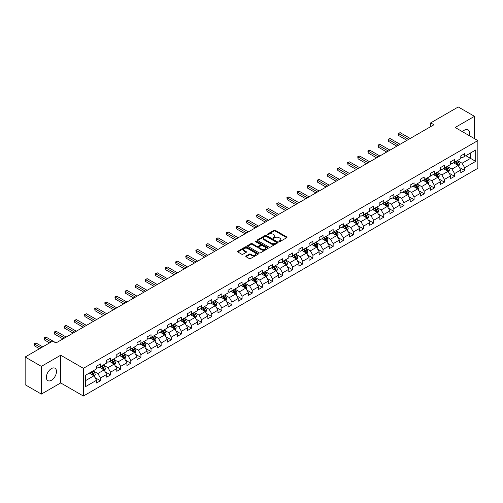 <?xml version="1.0" encoding="UTF-8"?>
<svg xmlns="http://www.w3.org/2000/svg" width="503" height="503" viewBox="0 0 503 503"><rect width="100%" height="100%" fill="white"/><g stroke="black" fill="none" stroke-linecap="round" stroke-linejoin="round"><path stroke-width="0.75" d="M279.083 241.591A0.629 0.365 0 0 0 279.976 241.591L286.735 237.68A0.899 0.522 0 0 0 286.999 237.315A0.899 0.522 0 0 0 286.735 236.944L275.279 230.33A0.899 0.522 0 0 0 274.003 230.33L267.244 234.235A0.629 0.365 0 0 0 268.13 234.75L269.011 234.247A2.88 1.666 0 0 1 273.085 234.247L274.034 234.8A2.88 1.666 0 0 1 274.883 235.976A2.88 1.666 0 0 1 274.034 237.152L273.16 237.655A0.629 0.365 0 0 0 274.053 238.171L274.927 237.661A2.88 1.666 0 0 1 279.002 237.661L279.957 238.215A2.88 1.666 0 0 1 280.8 239.39A2.88 1.666 0 0 1 279.957 240.566L279.083 241.075A0.629 0.365 0 0 0 279.083 241.591L279.083 241.075M51.419 380.274A7.155 4.131 120 0 0 56.091 373.968A7.155 4.131 120 0 0 54.997 368.234A7.155 4.131 120 0 0 51.419 368.592A7.155 4.131 120 0 0 46.741 374.892A7.155 4.131 120 0 0 47.842 380.626A7.155 4.131 120 0 0 51.419 380.274M469.092 135.533A7.155 4.131 120 0 0 468.004 129.787A7.155 4.131 120 0 0 464.426 130.139A7.155 4.131 120 0 0 462.477 131.717M246.055 255.989A0.899 0.522 0 0 0 245.797 256.354A0.899 0.522 0 0 0 246.055 256.719L249.274 258.58A0.899 0.522 0 0 0 250.544 258.58L258.058 254.241A0.899 0.522 0 0 0 258.322 253.87A0.899 0.522 0 0 0 258.058 253.506L246.602 246.891A0.899 0.522 0 0 0 245.326 246.891L237.812 251.23A0.899 0.522 0 0 0 237.548 251.594A0.899 0.522 0 0 0 237.812 251.959L241.698 254.204A0.899 0.522 0 0 0 242.968 254.204L246.187 252.349A0.899 0.522 0 0 0 246.451 251.978A0.899 0.522 0 0 0 246.187 251.613L244.257 250.5A2.408 1.39 0 0 1 243.553 249.519A2.408 1.39 0 0 1 245.043 248.231A2.408 1.39 0 0 1 247.665 248.532L255.21 252.89A2.408 1.39 0 0 1 255.914 253.87A2.408 1.39 0 0 1 254.43 255.159A2.408 1.39 0 0 1 251.802 254.858L250.544 254.128A0.899 0.522 0 0 0 249.274 254.128L246.055 255.989L246.055 256.719L249.274 254.876L249.274 254.128M60.693 355.219L41.365 366.379L25.15 357.017L25.15 384.726L41.365 394.088L60.693 382.934L83.391 396.037L83.391 368.328L60.693 355.219L60.693 382.934M474.48 138.639L474.48 116.325L455.152 127.485L477.85 140.589L83.391 368.328M474.48 116.325L458.264 106.963L430.7 122.877L430.7 126.624M25.15 357.017L52.714 341.103L55.959 342.977L433.944 124.75L430.7 122.877M269.074 247.149A0.899 0.522 0 0 0 270.344 247.149L277.857 242.811A0.899 0.522 0 0 0 278.121 242.44A0.899 0.522 0 0 0 277.857 242.075L266.395 235.461A0.899 0.522 0 0 0 265.125 235.461L257.611 239.799A0.899 0.522 0 0 0 257.347 240.164A0.899 0.522 0 0 0 257.611 240.528L269.074 247.149M255.669 241.723A0.629 0.365 0 0 1 256.31 241.811L256.31 241.063L267.961 247.79A0.899 0.522 0 0 1 268.218 248.155A0.899 0.522 0 0 1 267.961 248.526L260.447 252.864A0.899 0.522 0 0 1 259.171 252.864L247.715 246.244L250.928 244.401L250.928 243.653L247.715 245.514A0.899 0.522 0 0 0 247.451 245.879A0.899 0.522 0 0 0 247.715 246.244L247.715 245.514M250.928 244.401A0.899 0.522 0 0 1 252.204 244.401L252.204 243.653A0.899 0.522 0 0 0 250.928 243.653M252.204 243.653L256.851 246.338A0.899 0.522 0 0 0 258.121 246.338L260.252 245.106A0.899 0.522 0 0 0 260.516 244.741A0.899 0.522 0 0 0 260.252 244.37L255.417 241.578A0.629 0.365 0 0 1 256.31 241.063M83.391 396.037L477.85 168.298L477.85 140.589M95.036 377.634L100.449 380.758L100.449 378.023L106.674 374.433L106.674 377.162L110.566 374.917L110.566 372.182L116.79 368.592L116.79 371.321L120.682 369.076L120.682 366.341L126.913 362.751L126.913 365.48L130.799 363.235L130.799 360.5L137.03 356.91L137.03 359.639L140.922 357.394L140.922 354.659L147.146 351.063L147.146 353.798L151.038 351.553L151.038 348.818L157.263 345.221L157.263 347.957L161.155 345.712L161.155 342.977L167.38 339.38L167.38 342.115L171.272 339.871L171.272 337.136L177.496 333.539L177.496 336.274L181.388 334.03L181.388 331.295L187.619 327.698L187.619 330.433L191.505 328.189L191.505 325.454L197.736 321.857L197.736 324.592L201.628 322.348L201.628 319.612L207.852 316.016L207.852 318.751L211.744 316.506L211.744 313.771L217.969 310.175L217.969 312.91L221.861 310.665L221.861 307.93L228.085 304.334L228.085 307.069L231.977 304.824L231.977 302.089L238.202 298.493L238.202 301.228L242.094 298.977L242.094 296.248L248.325 292.652L248.325 295.387L252.21 293.136L252.21 290.407L258.441 286.811L258.441 289.546L262.333 287.295L262.333 284.566L268.558 280.97L268.558 283.705L272.45 281.454L272.45 278.725L278.675 275.128L278.675 277.863L282.567 275.613L282.567 272.884L288.791 269.287L288.791 272.022L292.683 269.771L292.683 267.043L298.908 263.446L298.908 266.181L302.8 263.93L302.8 261.195L309.031 257.605L309.031 260.334L312.916 258.089L312.916 255.354L319.147 251.764L319.147 254.493L323.039 252.248L323.039 249.513L329.264 245.923L329.264 248.652L333.156 246.407L333.156 243.672L339.38 240.082L339.38 242.811L343.272 240.566L343.272 237.831L349.497 234.241L349.497 236.97L353.389 234.725L353.389 231.99L359.614 228.4L359.614 231.129L363.506 228.884L363.506 226.149L369.736 222.552L369.736 225.287L373.622 223.043L373.622 220.308L379.853 216.711L379.853 219.446L383.745 217.202L383.745 214.467L389.97 210.87L389.97 213.605L393.862 211.361L393.862 208.626L400.086 205.029L400.086 207.764L403.978 205.52L403.978 202.784L410.203 199.188L410.203 201.923L414.095 199.678L414.095 196.943L420.319 193.347L420.319 196.082L424.211 193.837L424.211 191.102L430.442 187.506L430.442 190.241L434.334 187.996L434.334 185.261L440.559 181.665L440.559 184.4L444.451 182.155L444.451 179.42L450.675 175.824L450.675 178.559L454.567 176.314L454.567 173.579L460.792 169.983L460.792 172.718L464.684 170.467L464.684 167.738L475.712 161.369L475.712 149.988L470.519 152.981L470.519 158.376L475.712 161.369M100.449 380.758L96.557 383.003L96.557 380.274L85.529 386.637L85.529 375.257L96.557 368.888L96.557 366.153L100.449 363.908L100.449 366.643L106.674 363.047L106.674 360.311L110.566 358.067L110.566 360.802L116.79 357.205L116.79 354.47L120.682 352.226L120.682 354.961L126.913 351.364L126.913 348.629L130.799 346.385L130.799 349.12L137.03 345.523L137.03 342.788L140.922 340.544L140.922 343.279L147.146 339.682L147.146 336.947L151.038 334.702L151.038 337.438L157.263 333.841L157.263 331.106L161.155 328.861L161.155 331.596L167.38 328L167.38 325.265L171.272 323.02L171.272 325.755L177.496 322.159L177.496 319.424L181.388 317.179L181.388 319.914L187.619 316.318L187.619 313.583L191.505 311.338L191.505 314.067L197.736 310.477L197.736 307.742L201.628 305.497L201.628 308.226L207.852 304.636L207.852 301.901L211.744 299.656L211.744 302.385L217.969 298.795L217.969 296.06L221.861 293.815L221.861 296.544L228.085 292.953L228.085 290.218L231.977 287.974L231.977 290.703L238.202 287.112L238.202 284.377L242.094 282.133L242.094 284.861L248.325 281.271L248.325 278.536L252.21 276.285L252.21 279.02L258.441 275.424L258.441 272.695L262.333 270.444L262.333 273.179L268.558 269.583L268.558 266.854L272.45 264.603L272.45 267.338L278.675 263.742L278.675 261.013L282.567 258.762L282.567 261.497L288.791 257.901L288.791 255.172L292.683 252.921L292.683 255.656L298.908 252.06L298.908 249.331L302.8 247.08L302.8 249.815L309.031 246.219L309.031 243.49L312.916 241.239L312.916 243.974L319.147 240.377L319.147 237.642L323.039 235.398L323.039 238.133L329.264 234.536L329.264 231.801L333.156 229.557L333.156 232.292L339.38 228.695L339.38 225.96L343.272 223.716L343.272 226.451L349.497 222.854L349.497 220.119L353.389 217.874L353.389 220.61L359.614 217.013L359.614 214.278L363.506 212.033L363.506 214.768L369.736 211.172L369.736 208.437L373.622 206.192L373.622 208.927L379.853 205.331L379.853 202.596L383.745 200.351L383.745 203.086L389.97 199.49L389.97 196.755L393.862 194.51L393.862 197.245L400.086 193.649L400.086 190.914L403.978 188.669L403.978 191.404L410.203 187.808L410.203 185.073L414.095 182.828L414.095 185.557L420.319 181.967L420.319 179.231L424.211 176.987L424.211 179.716L430.442 176.125L430.442 173.39L434.334 171.146L434.334 173.875L440.559 170.284L440.559 167.549L444.451 165.305L444.451 168.033L450.675 164.443L450.675 161.708L454.567 159.464L454.567 162.192L460.792 158.602L460.792 155.867L464.684 153.622L464.684 156.351L475.712 149.988M99.412 367.24L104.083 369.938L97.852 373.534L93.187 370.837M96.557 367.391L97.852 368.139L100.449 366.643M97.852 373.534L100.449 378.023M104.083 369.938L106.674 374.433M109.528 361.399L114.2 364.097L107.969 367.693L103.304 364.996M106.674 361.55L107.969 362.298L110.566 360.802M107.969 367.693L110.566 372.182M114.2 364.097L116.79 368.592M119.645 355.558L124.316 358.255L118.092 361.852L113.42 359.155M116.79 355.709L118.092 356.457L120.682 354.961M118.092 361.852L120.682 366.341M124.316 358.255L126.913 362.751M129.761 349.717L134.433 352.414L128.208 356.011L123.537 353.313M126.913 349.868L128.208 350.616L130.799 349.12M128.208 356.011L130.799 360.5M134.433 352.414L137.03 356.91M139.884 343.876L144.55 346.573L138.325 350.17L133.653 347.472M137.03 344.027L138.325 344.775L140.922 343.279M138.325 350.17L140.922 354.659M144.55 346.573L147.146 351.063M150.001 338.035L154.666 340.732L148.442 344.322L143.77 341.631M147.146 338.186L148.442 338.934L151.038 337.438M148.442 344.322L151.038 348.818M154.666 340.732L157.263 345.221M160.117 332.194L164.789 334.891L158.558 338.481L153.893 335.79M157.263 332.345L158.558 333.093L161.155 331.596M158.558 338.481L161.155 342.977M164.789 334.891L167.38 339.38M170.234 326.353L174.906 329.05L168.681 332.64L164.009 329.949M167.38 326.504L168.681 327.252L171.272 325.755M168.681 332.64L171.272 337.136M174.906 329.05L177.496 333.539M180.351 320.512L185.022 323.209L178.798 326.799L174.126 324.108M177.496 320.663L178.798 321.411L181.388 319.914M178.798 326.799L181.388 331.295M185.022 323.209L187.619 327.698M190.467 314.671L195.139 317.368L188.914 320.958L184.243 318.267M187.619 314.821L188.914 315.57L191.505 314.067M188.914 320.958L191.505 325.454M195.139 317.368L197.736 321.857M200.59 308.829L205.255 311.527L199.031 315.117L194.359 312.42M197.736 308.98L199.031 309.729L201.628 308.226M199.031 315.117L201.628 319.612M205.255 311.527L207.852 316.016M210.707 302.988L215.372 305.679L209.147 309.276L204.476 306.579M207.852 303.139L209.147 303.887L211.744 302.385M209.147 309.276L211.744 313.771M215.372 305.679L217.969 310.175M220.823 297.147L225.495 299.838L219.264 303.435L214.599 300.737M217.969 297.292L219.264 298.046L221.861 296.544M219.264 303.435L221.861 307.93M225.495 299.838L228.085 304.334M230.94 291.306L235.611 293.997L229.387 297.594L224.715 294.896M228.085 291.451L229.387 292.205L231.977 290.703M229.387 297.594L231.977 302.089M235.611 293.997L238.202 298.493M241.056 285.465L245.728 288.156L239.503 291.753L234.832 289.055M238.202 285.61L239.503 286.358L242.094 284.861M239.503 291.753L242.094 296.248M245.728 288.156L248.325 292.652M251.173 279.624L255.845 282.315L249.62 285.911L244.948 283.214M248.325 279.769L249.62 280.517L252.21 279.02M249.62 285.911L252.21 290.407M255.845 282.315L258.441 286.811M261.296 273.777L265.961 276.474L259.737 280.07L255.065 277.373M258.441 273.928L259.737 274.676L262.333 273.179M259.737 280.07L262.333 284.566M265.961 276.474L268.558 280.97M271.413 267.936L276.078 270.633L269.853 274.229L265.182 271.532M268.558 268.086L269.853 268.835L272.45 267.338M269.853 274.229L272.45 278.725M276.078 270.633L278.675 275.128M281.529 262.094L286.201 264.792L279.97 268.388L275.304 265.691M278.675 262.245L279.97 262.994L282.567 261.497M279.97 268.388L282.567 272.884M286.201 264.792L288.791 269.287M291.646 256.253L296.317 258.951L290.093 262.547L285.421 259.85M288.791 256.404L290.093 257.152L292.683 255.656M290.093 262.547L292.683 267.043M296.317 258.951L298.908 263.446M301.762 250.412L306.434 253.11L300.209 256.706L295.538 254.009M298.908 250.563L300.209 251.311L302.8 249.815M300.209 256.706L302.8 261.195M306.434 253.11L309.031 257.605M311.879 244.571L316.55 247.269L310.326 250.865L305.654 248.168M309.031 244.722L310.326 245.47L312.916 243.974M310.326 250.865L312.916 255.354M316.55 247.269L319.147 251.764M322.002 238.73L326.667 241.427L320.442 245.024L315.771 242.327M319.147 238.881L320.442 239.629L323.039 238.133M320.442 245.024L323.039 249.513M326.667 241.427L329.264 245.923M332.118 232.889L336.784 235.586L330.559 239.183L325.894 236.485M329.264 233.04L330.559 233.788L333.156 232.292M330.559 239.183L333.156 243.672M336.784 235.586L339.38 240.082M342.235 227.048L346.907 229.745L340.676 233.342L336.01 230.644M339.38 227.199L340.676 227.947L343.272 226.451M340.676 233.342L343.272 237.831M346.907 229.745L349.497 234.241M352.351 221.207L357.023 223.904L350.798 227.501L346.127 224.803M349.497 221.358L350.798 222.106L353.389 220.61M350.798 227.501L353.389 231.99M357.023 223.904L359.614 228.4M362.468 215.366L367.14 218.063L360.915 221.66L356.243 218.962M359.614 215.517L360.915 216.265L363.506 214.768M360.915 221.66L363.506 226.149M367.14 218.063L369.736 222.552M372.585 209.525L377.256 212.222L371.032 215.812L366.36 213.121M369.736 209.676L371.032 210.424L373.622 208.927M371.032 215.812L373.622 220.308M377.256 212.222L379.853 216.711M382.708 203.684L387.373 206.381L381.148 209.971L376.477 207.28M379.853 203.834L381.148 204.583L383.745 203.086M381.148 209.971L383.745 214.467M387.373 206.381L389.97 210.87M392.824 197.842L397.489 200.54L391.265 204.13L386.6 201.439M389.97 197.993L391.265 198.742L393.862 197.245M391.265 204.13L393.862 208.626M397.489 200.54L400.086 205.029M402.941 192.001L407.612 194.699L401.381 198.289L396.716 195.598M400.086 192.152L401.381 192.901L403.978 191.404M401.381 198.289L403.978 202.784M407.612 194.699L410.203 199.188M413.057 186.16L417.729 188.858L411.504 192.448L406.833 189.757M410.203 186.311L411.504 187.059L414.095 185.557M411.504 192.448L414.095 196.943M417.729 188.858L420.319 193.347M423.174 180.319L427.846 183.017L421.621 186.607L416.949 183.909M420.319 180.47L421.621 181.218L424.211 179.716M421.621 186.607L424.211 191.102M427.846 183.017L430.442 187.506M433.29 174.478L437.962 177.175L431.737 180.766L427.066 178.068M430.442 174.629L431.737 175.377L434.334 173.875M431.737 180.766L434.334 185.261M437.962 177.175L440.559 181.665M443.413 168.637L448.079 171.328L441.854 174.925L437.182 172.227M440.559 168.782L441.854 169.536L444.451 168.033M441.854 174.925L444.451 179.42M448.079 171.328L450.675 175.824M453.53 162.796L458.195 165.487L451.971 169.083L447.305 166.386M450.675 162.941L451.971 163.695L454.567 162.192M451.971 169.083L454.567 173.579M458.195 165.487L460.792 169.983M465.853 155.679L470.519 158.376L462.087 163.242L457.422 160.545M460.792 157.099L462.087 157.848L464.684 156.351M462.087 163.242L464.684 167.738M41.365 366.379L41.365 394.088M85.529 380.645L93.96 375.779L89.295 373.081M93.96 375.779L96.557 380.274M459.27 167.342L464.684 170.467M449.154 173.183L454.567 176.314M439.031 179.024L444.451 182.155M428.914 184.865L434.334 187.996M418.798 190.706L424.211 193.837M408.681 196.547L414.095 199.678M398.565 202.388L403.978 205.52M388.448 208.236L393.862 211.361M378.325 214.077L383.745 217.202M368.209 219.918L373.622 223.043M358.092 225.759L363.506 228.884M347.975 231.6L353.389 234.725M337.859 237.441L343.272 240.566M327.742 243.282L333.156 246.407M317.619 249.123L323.039 252.248M307.503 254.964L312.916 258.089M297.386 260.805L302.8 263.93M287.27 266.647L292.683 269.771M277.153 272.488L282.567 275.613M267.03 278.329L272.45 281.454M256.914 284.17L262.333 287.295M246.797 290.011L252.21 293.136M236.68 295.852L242.094 298.977M226.564 301.693L231.977 304.824M216.447 307.534L221.861 310.665M206.324 313.375L211.744 316.506M196.208 319.216L201.628 322.348M186.091 325.057L191.505 328.189M175.975 330.899L181.388 334.03M165.858 336.746L171.272 339.871M155.741 342.587L161.155 345.712M145.619 348.428L151.038 351.553M135.502 354.269L140.922 357.394M125.385 360.11L130.799 363.235M115.269 365.951L120.682 369.076M105.152 371.792L110.566 374.917M279.335 241.679L279.957 241.314A2.88 1.666 0 0 0 280.8 240.138L280.8 239.39M274.883 235.976L274.883 236.724A2.88 1.666 0 0 1 274.034 237.9L273.412 238.259M286.723 237.693L275.279 231.078A0.899 0.522 0 0 0 274.003 231.078L267.495 234.838M277.857 242.075L277.857 242.811L266.395 236.209A0.899 0.522 0 0 0 265.125 236.209L257.624 240.541M276.266 242.698A0.629 0.365 0 0 0 276.266 242.188L266.206 236.379A0.629 0.365 0 0 0 265.314 236.379L264.389 236.913A2.88 1.666 0 0 0 263.547 238.089A2.88 1.666 0 0 0 264.389 239.265L271.268 243.232A2.88 1.666 0 0 0 275.342 243.232L276.266 242.698L276.266 243.446A0.629 0.365 0 0 0 276.449 243.194L276.449 242.44M263.547 238.089L263.547 238.837A2.88 1.666 0 0 0 264.389 240.013L264.389 239.265M276.266 243.446L275.342 243.98A2.88 1.666 0 0 1 271.268 243.98L264.389 240.013M252.204 244.401L256.851 247.086A0.899 0.522 0 0 0 258.121 247.086L260.252 245.854A0.899 0.522 0 0 0 260.516 245.489L260.516 244.741M256.31 241.811L267.948 248.532M261.673 249.123A2.408 1.39 0 0 0 264.295 249.425A2.408 1.39 0 0 0 265.785 248.136A2.408 1.39 0 0 0 265.075 247.155L262.421 245.621A0.899 0.522 0 0 0 261.145 245.621L259.014 246.854A0.899 0.522 0 0 0 258.749 247.218A0.899 0.522 0 0 0 259.014 247.589L261.673 249.123L261.673 249.872A2.408 1.39 0 0 0 264.295 250.173A2.408 1.39 0 0 0 265.785 248.891L265.785 248.136M258.749 247.218L258.749 247.966A0.899 0.522 0 0 0 259.014 248.337L259.014 247.589M261.673 249.872L259.014 248.337M255.914 253.87L255.914 254.625A2.408 1.39 0 0 1 254.43 255.908A2.408 1.39 0 0 1 251.802 255.606L250.544 254.876A0.899 0.522 0 0 0 249.274 254.876M243.553 249.519L243.553 250.268A2.408 1.39 0 0 0 244.257 251.249L244.257 250.5M246.187 251.613L246.187 252.349L244.257 251.249M258.045 254.248L246.602 247.639A0.899 0.522 0 0 0 245.326 247.639L237.825 251.972L237.812 251.23M458.711 166.38L459.484 164.431A2.433 1.402 -120 0 0 458.705 162.362L457.365 160.576M455.033 163.664L454.127 162.45M410.203 138.457L400.174 132.66L398.552 133.597L398.552 135.47L406.958 140.324M455.36 161.74L456.699 163.525A2.433 1.402 60 0 1 457.39 164.984L458.17 164.538A2.433 1.402 -120 0 0 457.472 163.073L456.133 161.287M455.529 161.639L457.013 163.62A1.239 0.717 60 0 1 457.24 163.997L458.17 164.538M398.552 135.47L398.194 133.389L408.581 139.388M398.194 133.389L400.174 132.66M448.594 172.221L449.368 170.272A2.433 1.402 -120 0 0 448.588 168.203L447.249 166.418M444.916 169.505L444.011 168.291M400.086 144.298L390.051 138.501L388.429 139.438L388.429 141.312L396.842 146.166M445.237 167.581L446.576 169.366A2.433 1.402 60 0 1 447.274 170.825L448.054 170.379A2.433 1.402 -120 0 0 447.356 168.914L446.016 167.128M445.406 167.48L446.897 169.461A1.239 0.717 60 0 1 447.117 169.838L448.054 170.379M388.429 141.312L388.077 139.23L398.464 145.235M388.077 139.23L390.051 138.501M438.478 178.062L439.245 176.119A2.433 1.402 -120 0 0 438.471 174.044L437.132 172.259M434.799 175.346L433.888 174.132M389.97 150.139L379.935 144.342L378.313 145.279L378.313 147.153L386.725 152.007M435.12 173.422L436.459 175.207A2.433 1.402 60 0 1 437.157 176.666L437.937 176.22A2.433 1.402 -120 0 0 437.239 174.761L435.9 172.969M435.29 173.321L436.774 175.308A1.239 0.717 60 0 1 437 175.679L437.937 176.22M378.313 147.153L377.96 145.078L388.347 151.076M377.96 145.078L379.935 144.342M428.355 183.903L429.128 181.96A2.433 1.402 -120 0 0 428.355 179.885L427.016 178.1M424.683 181.187L423.771 179.973M379.853 155.98L369.818 150.183L368.196 151.12L368.196 152.994L376.609 157.848M425.004 179.263L426.343 181.049A2.433 1.402 60 0 1 427.041 182.514L427.814 182.061A2.433 1.402 -120 0 0 427.122 180.602L425.783 178.81M425.173 179.162L426.657 181.149A1.239 0.717 60 0 1 426.884 181.52L427.814 182.061M368.196 152.994L367.838 150.919L378.231 156.917M367.838 150.919L369.818 150.183M418.238 189.744L419.012 187.801A2.433 1.402 -120 0 0 418.238 185.726L416.899 183.941M414.566 187.028L413.655 185.814M369.736 161.821L359.702 156.024L358.079 156.961L358.079 158.835L366.492 163.695M414.887 185.104L416.226 186.89A2.433 1.402 60 0 1 416.924 188.355L417.697 187.902A2.433 1.402 -120 0 0 417.006 186.443L415.667 184.651M415.057 185.003L416.541 186.99A1.239 0.717 60 0 1 416.767 187.361L417.697 187.902M358.079 158.835L357.721 156.76L368.114 162.758M357.721 156.76L359.702 156.024M408.122 195.585L408.895 193.642A2.433 1.402 -120 0 0 408.115 191.568L406.782 189.782M404.443 192.869L403.538 191.656M359.614 167.662L349.585 161.872L347.963 162.802L347.963 164.676L356.375 169.536M404.77 190.945L406.11 192.731A2.433 1.402 60 0 1 406.801 194.196L407.581 193.743A2.433 1.402 -120 0 0 406.883 192.284L405.55 190.492M404.94 190.844L406.424 192.831A1.239 0.717 60 0 1 406.65 193.202L407.581 193.743M347.963 164.676L347.604 162.601L357.991 168.599M347.604 162.601L349.585 161.872M398.005 201.426L398.778 199.484A2.433 1.402 -120 0 0 397.999 197.415L396.66 195.623M394.327 198.71L393.421 197.497M349.497 173.504L339.462 167.713L337.846 168.643L337.846 170.517L346.253 175.377M394.654 196.786L395.993 198.572A2.433 1.402 60 0 1 396.685 200.037L397.464 199.584A2.433 1.402 -120 0 0 396.766 198.125L395.427 196.333M394.824 196.686L396.307 198.672A1.239 0.717 60 0 1 396.534 199.05L397.464 199.584M337.846 170.517L337.488 168.442L347.875 174.44M337.488 168.442L339.462 167.713M387.888 207.267L388.662 205.325A2.433 1.402 -120 0 0 387.882 203.256L386.543 201.464M384.21 204.551L383.299 203.338M339.38 179.345L329.346 173.554L327.723 174.491L327.723 176.358L336.136 181.218M384.531 202.627L385.87 204.413A2.433 1.402 60 0 1 386.568 205.878L387.348 205.425A2.433 1.402 -120 0 0 386.65 203.966L385.311 202.181M384.701 202.527L386.191 204.514A1.239 0.717 60 0 1 386.411 204.891L387.348 205.425M327.723 176.358L327.371 174.283L337.758 180.281M327.371 174.283L329.346 173.554M377.772 213.109L378.539 211.166A2.433 1.402 -120 0 0 377.766 209.097L376.426 207.305M374.094 210.392L373.182 209.179M329.264 185.186L319.229 179.395L317.607 180.332L317.607 182.199L326.019 187.059M374.414 208.468L375.754 210.254A2.433 1.402 60 0 1 376.451 211.719L377.231 211.266A2.433 1.402 -120 0 0 376.533 209.808L375.194 208.022M374.584 208.368L376.068 210.355A1.239 0.717 60 0 1 376.294 210.732L377.231 211.266M317.607 182.199L317.255 180.124L327.642 186.123M317.255 180.124L319.229 179.395M367.649 218.95L368.422 217.007A2.433 1.402 -120 0 0 367.649 214.938L366.31 213.146M363.977 216.233L363.065 215.02M319.147 191.027L309.112 185.236L307.49 186.173L307.49 188.04L315.903 192.901M364.298 214.309L365.637 216.095A2.433 1.402 60 0 1 366.335 217.56L367.108 217.107A2.433 1.402 -120 0 0 366.417 215.649L365.077 213.863M364.468 214.215L365.951 216.196A1.239 0.717 60 0 1 366.178 216.573L367.108 217.107M307.49 188.04L307.132 185.965L317.525 191.964M307.132 185.965L309.112 185.236M357.532 224.791L358.306 222.848A2.433 1.402 -120 0 0 357.532 220.779L356.193 218.994M353.861 222.075L352.949 220.861M309.031 196.868L298.996 191.077L297.374 192.014L297.374 193.881L305.786 198.742M354.181 220.151L355.52 221.936A2.433 1.402 60 0 1 356.218 223.401L356.992 222.948A2.433 1.402 -120 0 0 356.3 221.49L354.961 219.704M354.351 220.056L355.835 222.037A1.239 0.717 60 0 1 356.061 222.414L356.992 222.948M297.374 193.881L297.015 191.806L307.408 197.805M297.015 191.806L298.996 191.077M347.416 230.632L348.189 228.689A2.433 1.402 -120 0 0 347.41 226.62L346.077 224.835M343.738 227.916L342.832 226.702M298.908 202.709L288.879 196.918L287.257 197.855L287.257 199.722L295.67 204.583M344.065 225.992L345.404 227.777A2.433 1.402 60 0 1 346.095 229.242L346.875 228.79A2.433 1.402 -120 0 0 346.177 227.331L344.844 225.545M344.234 225.897L345.718 227.878A1.239 0.717 60 0 1 345.945 228.255L346.875 228.79M287.257 199.722L286.899 197.648L297.286 203.646M286.899 197.648L288.879 196.918M337.299 236.473L338.073 234.53A2.433 1.402 -120 0 0 337.293 232.461L335.954 230.676M333.621 233.757L332.716 232.543M288.791 208.55L278.756 202.759L277.14 203.696L277.14 205.57L285.547 210.424M333.948 231.833L335.287 233.618A2.433 1.402 60 0 1 335.979 235.083L336.759 234.631A2.433 1.402 -120 0 0 336.061 233.172L334.721 231.386M334.118 231.738L335.602 233.719A1.239 0.717 60 0 1 335.828 234.096L336.759 234.631M277.14 205.57L276.782 203.489L287.169 209.487M276.782 203.489L278.756 202.759M327.183 242.314L327.95 240.371A2.433 1.402 -120 0 0 327.176 238.303L325.837 236.517M323.504 239.598L322.593 238.384M278.675 214.391L268.64 208.6L267.018 209.537L267.018 211.411L275.43 216.265M323.825 237.674L325.164 239.459A2.433 1.402 60 0 1 325.862 240.924L326.642 240.478A2.433 1.402 -120 0 0 325.944 239.013L324.605 237.227M323.995 237.579L325.485 239.56A1.239 0.717 60 0 1 325.705 239.937L326.642 240.478M267.018 211.411L266.665 209.33L277.052 215.328M266.665 209.33L268.64 208.6M317.066 248.155L317.833 246.212A2.433 1.402 -120 0 0 317.06 244.144L315.721 242.358M313.388 245.445L312.476 244.225M268.558 220.232L258.523 214.441L256.901 215.378L256.901 217.252L265.314 222.106M313.709 243.515L315.048 245.307A2.433 1.402 60 0 1 315.746 246.766L316.525 246.319A2.433 1.402 -120 0 0 315.827 244.854L314.488 243.068M313.878 243.421L315.362 245.401A1.239 0.717 60 0 1 315.588 245.778L316.525 246.319M256.901 217.252L256.549 215.171L266.936 221.169M256.549 215.171L258.523 214.441M306.943 253.996L307.717 252.053A2.433 1.402 -120 0 0 306.943 249.985L305.604 248.199M303.271 251.286L302.36 250.073M258.441 226.073L248.407 220.283L246.784 221.219L246.784 223.093L255.197 227.947M303.592 249.356L304.931 251.148A2.433 1.402 60 0 1 305.629 252.607L306.402 252.16A2.433 1.402 -120 0 0 305.711 250.695L304.372 248.91M303.762 249.262L305.246 251.242A1.239 0.717 60 0 1 305.472 251.619L306.402 252.16M246.784 223.093L246.426 221.012L256.819 227.01M246.426 221.012L248.407 220.283M296.827 259.837L297.6 257.894A2.433 1.402 -120 0 0 296.827 255.826L295.487 254.04M293.155 257.127L292.243 255.914M248.325 231.914L238.29 226.124L236.668 227.06L236.668 228.934L245.08 233.788M293.475 255.197L294.815 256.989A2.433 1.402 60 0 1 295.512 258.448L296.286 258.001A2.433 1.402 -120 0 0 295.594 256.536L294.255 254.751M293.645 255.103L295.129 257.083A1.239 0.717 60 0 1 295.355 257.461L296.286 258.001M236.668 228.934L236.309 226.853L246.703 232.851M236.309 226.853L238.29 226.124M286.71 265.678L287.483 263.735A2.433 1.402 -120 0 0 286.704 261.667L285.371 259.881M283.032 262.968L282.126 261.755M238.202 237.756L228.173 231.965L226.551 232.902L226.551 234.775L234.964 239.629M283.359 261.038L284.698 262.83A2.433 1.402 60 0 1 285.39 264.289L286.169 263.842A2.433 1.402 -120 0 0 285.471 262.377L284.138 260.592M283.529 260.944L285.012 262.924A1.239 0.717 60 0 1 285.239 263.302L286.169 263.842M226.551 234.775L226.193 232.694L236.58 238.692M226.193 232.694L228.173 231.965M276.593 271.519L277.367 269.577A2.433 1.402 -120 0 0 276.587 267.508L275.248 265.722M272.915 268.809L272.01 267.596M228.085 243.597L218.051 237.806L216.435 238.743L216.435 240.616L224.841 245.47M273.242 266.879L274.581 268.671A2.433 1.402 60 0 1 275.273 270.13L276.053 269.683A2.433 1.402 -120 0 0 275.355 268.218L274.016 266.433M273.412 266.785L274.896 268.765A1.239 0.717 60 0 1 275.122 269.143L276.053 269.683M216.435 240.616L216.076 238.535L226.463 244.533M216.076 238.535L218.051 237.806M266.477 277.36L267.244 275.418A2.433 1.402 -120 0 0 266.471 273.349L265.131 271.563M262.799 274.651L261.887 273.437M217.969 249.438L207.934 243.647L206.312 244.584L206.312 246.457L214.724 251.311M263.119 272.727L264.459 274.512A2.433 1.402 60 0 1 265.156 275.971L265.936 275.525A2.433 1.402 -120 0 0 265.238 274.06L263.899 272.274M263.289 272.626L264.779 274.607A1.239 0.717 60 0 1 264.999 274.984L265.936 275.525M206.312 246.457L205.96 244.376L216.347 250.375M205.96 244.376L207.934 243.647M256.36 283.202L257.127 281.259A2.433 1.402 -120 0 0 256.354 279.19L255.015 277.404M252.682 280.492L251.77 279.278M207.852 255.279L197.817 249.488L196.195 250.425L196.195 252.299L204.608 257.152M253.003 278.568L254.342 280.353A2.433 1.402 60 0 1 255.04 281.812L255.82 281.366A2.433 1.402 -120 0 0 255.122 279.901L253.782 278.115M253.172 278.467L254.656 280.448A1.239 0.717 60 0 1 254.883 280.825L255.82 281.366M196.195 252.299L195.843 250.217L206.23 256.216M195.843 250.217L197.817 249.488M246.237 289.049L247.011 287.1A2.433 1.402 -120 0 0 246.237 285.031L244.898 283.246M242.565 286.333L241.654 285.119M197.736 261.126L187.701 255.329L186.079 256.266L186.079 258.14L194.491 262.994M242.886 284.409L244.225 286.194A2.433 1.402 60 0 1 244.923 287.653L245.697 287.207A2.433 1.402 -120 0 0 245.005 285.742L243.666 283.956M243.056 284.308L244.54 286.289A1.239 0.717 60 0 1 244.766 286.666L245.697 287.207M186.079 258.14L185.72 256.058L196.113 262.057M185.72 256.058L187.701 255.329M236.121 294.89L236.894 292.941A2.433 1.402 -120 0 0 236.121 290.872L234.782 289.087M232.449 292.174L231.537 290.96M187.619 266.967L177.584 261.17L175.962 262.107L175.962 263.981L184.375 268.835M232.77 290.25L234.109 292.036A2.433 1.402 60 0 1 234.8 293.494L235.58 293.048A2.433 1.402 -120 0 0 234.888 291.583L233.549 289.797M232.939 290.149L234.423 292.13A1.239 0.717 60 0 1 234.65 292.507L235.58 293.048M175.962 263.981L175.604 261.9L185.997 267.898M175.604 261.9L177.584 261.17M226.004 300.731L226.778 298.782A2.433 1.402 -120 0 0 225.998 296.713L224.665 294.928M222.326 298.015L221.421 296.801M177.496 272.808L167.468 267.011L165.845 267.948L165.845 269.822L174.258 274.676M222.653 296.091L223.992 297.877A2.433 1.402 60 0 1 224.684 299.335L225.463 298.889A2.433 1.402 -120 0 0 224.766 297.424L223.433 295.638M222.823 295.99L224.307 297.971A1.239 0.717 60 0 1 224.533 298.348L225.463 298.889M165.845 269.822L165.487 267.741L175.874 273.745M165.487 267.741L167.468 267.011M215.888 306.572L216.661 304.629A2.433 1.402 -120 0 0 215.881 302.555L214.542 300.769M212.209 303.856L211.304 302.643M167.38 278.649L157.345 272.852L155.729 273.789L155.729 275.663L164.135 280.517M212.536 301.932L213.876 303.718A2.433 1.402 60 0 1 214.567 305.176L215.347 304.73A2.433 1.402 -120 0 0 214.649 303.271L213.31 301.479M212.706 301.831L214.19 303.818A1.239 0.717 60 0 1 214.416 304.189L215.347 304.73M155.729 275.663L155.37 273.588L165.757 279.586M155.37 273.588L157.345 272.852M205.771 312.413L206.538 310.47A2.433 1.402 -120 0 0 205.765 308.396L204.425 306.61M202.093 309.697L201.181 308.484M157.263 284.491L147.228 278.693L145.606 279.63L145.606 281.504L154.019 286.358M202.413 307.773L203.753 309.559A2.433 1.402 60 0 1 204.451 311.024L205.23 310.571A2.433 1.402 -120 0 0 204.532 309.112L203.193 307.32M202.583 307.673L204.073 309.659A1.239 0.717 60 0 1 204.293 310.03L205.23 310.571M145.606 281.504L145.254 279.429L155.641 285.427M145.254 279.429L147.228 278.693M195.654 318.254L196.422 316.312A2.433 1.402 -120 0 0 195.648 314.237L194.309 312.451M191.976 315.538L191.065 314.325M147.146 290.332L137.112 284.535L135.489 285.471L135.489 287.345L143.902 292.205M192.297 313.614L193.636 315.4A2.433 1.402 60 0 1 194.334 316.865L195.114 316.412A2.433 1.402 -120 0 0 194.416 314.953L193.077 313.162M192.467 313.514L193.951 315.5A1.239 0.717 60 0 1 194.177 315.871L195.114 316.412M135.489 287.345L135.131 285.27L145.524 291.268M135.131 285.27L137.112 284.535M185.532 324.095L186.305 322.153A2.433 1.402 -120 0 0 185.532 320.078L184.192 318.292M181.86 321.379L180.948 320.166M137.03 296.173L126.995 290.382L125.373 291.312L125.373 293.186L133.785 298.046M182.18 319.455L183.52 321.241A2.433 1.402 60 0 1 184.217 322.706L184.991 322.253A2.433 1.402 -120 0 0 184.299 320.795L182.96 319.003M182.35 319.355L183.834 321.342A1.239 0.717 60 0 1 184.06 321.713L184.991 322.253M125.373 293.186L125.014 291.111L135.408 297.11M125.014 291.111L126.995 290.382M175.415 329.937L176.188 327.994A2.433 1.402 -120 0 0 175.415 325.925L174.076 324.133M171.743 327.22L170.831 326.007M126.907 302.014L116.878 296.223L115.256 297.154L115.256 299.027L123.669 303.887M172.064 325.296L173.403 327.082A2.433 1.402 60 0 1 174.095 328.547L174.874 328.094A2.433 1.402 -120 0 0 174.183 326.636L172.843 324.844M172.233 325.196L173.717 327.183A1.239 0.717 60 0 1 173.944 327.56L174.874 328.094M115.256 299.027L114.898 296.952L125.291 302.951M114.898 296.952L116.878 296.223M165.298 335.778L166.072 333.835A2.433 1.402 -120 0 0 165.292 331.766L163.959 329.974M161.62 333.061L160.715 331.848M116.79 307.855L106.762 302.064L105.14 303.001L105.14 304.868L113.552 309.729M161.947 331.137L163.286 332.923A2.433 1.402 60 0 1 163.978 334.388L164.758 333.935A2.433 1.402 -120 0 0 164.06 332.477L162.727 330.691M162.117 331.037L163.601 333.024A1.239 0.717 60 0 1 163.827 333.401L164.758 333.935M105.14 304.868L104.781 302.793L115.168 308.792M104.781 302.793L106.762 302.064M155.182 341.619L155.955 339.676A2.433 1.402 -120 0 0 155.176 337.607L153.836 335.815M151.504 338.903L150.598 337.689M106.674 313.696L96.639 307.905L95.023 308.842L95.023 310.709L103.429 315.57M151.831 336.979L153.163 338.764A2.433 1.402 60 0 1 153.861 340.229L154.641 339.776A2.433 1.402 -120 0 0 153.943 338.318L152.604 336.532M152 336.878L153.484 338.865A1.239 0.717 60 0 1 153.704 339.242L154.641 339.776M95.023 310.709L94.665 308.635L105.052 314.633M94.665 308.635L96.639 307.905M145.065 347.46L145.832 345.517A2.433 1.402 -120 0 0 145.059 343.448L143.72 341.656M141.387 344.744L140.475 343.53M96.557 319.537L86.522 313.746L84.9 314.683L84.9 316.55L93.313 321.411M141.708 342.82L143.047 344.605A2.433 1.402 60 0 1 143.745 346.07L144.524 345.618A2.433 1.402 -120 0 0 143.827 344.159L142.487 342.373M141.877 342.725L143.368 344.706A1.239 0.717 60 0 1 143.588 345.083L144.524 345.618M84.9 316.55L84.548 314.476L94.935 320.474M84.548 314.476L86.522 313.746M134.949 353.301L135.716 351.358A2.433 1.402 -120 0 0 134.942 349.289L133.603 347.504M131.27 350.585L130.359 349.371M86.441 325.378L76.406 319.587L74.784 320.524L74.784 322.392L83.196 327.252M131.591 348.661L132.93 350.446A2.433 1.402 60 0 1 133.628 351.911L134.408 351.459A2.433 1.402 -120 0 0 133.71 350L132.371 348.214M131.761 348.566L133.245 350.547A1.239 0.717 60 0 1 133.471 350.924L134.408 351.459M74.784 322.392L74.425 320.317L84.818 326.315M74.425 320.317L76.406 319.587M124.826 359.142L125.599 357.199A2.433 1.402 -120 0 0 124.826 355.131L123.487 353.345M121.154 356.426L120.242 355.212M76.324 331.219L66.289 325.428L64.667 326.365L64.667 328.233L73.08 333.093M121.474 354.502L122.814 356.287A2.433 1.402 60 0 1 123.512 357.752L124.285 357.3A2.433 1.402 -120 0 0 123.593 355.841L122.254 354.055M121.644 354.408L123.128 356.388A1.239 0.717 60 0 1 123.354 356.765L124.285 357.3M64.667 328.233L64.309 326.158L74.702 332.156M64.309 326.158L66.289 325.428M114.709 364.983L115.483 363.04A2.433 1.402 -120 0 0 114.709 360.972L113.37 359.186M111.037 362.267L110.126 361.053M66.201 337.06L56.173 331.27L54.55 332.206L54.55 334.08L62.963 338.934M111.358 360.343L112.697 362.129A2.433 1.402 60 0 1 113.389 363.594L114.168 363.141A2.433 1.402 -120 0 0 113.477 361.682L112.138 359.897M111.528 360.249L113.012 362.229A1.239 0.717 60 0 1 113.238 362.606L114.168 363.141M54.55 334.08L54.192 331.999L64.585 337.997M54.192 331.999L56.173 331.27M104.593 370.824L105.366 368.881A2.433 1.402 -120 0 0 104.586 366.813L103.253 365.027M100.914 368.108L100.009 366.894M56.085 342.901L46.056 337.111L44.434 338.047L44.434 339.921L49.602 342.901M101.241 366.184L102.581 367.97A2.433 1.402 60 0 1 103.272 369.435L104.052 368.988A2.433 1.402 -120 0 0 103.354 367.523L102.021 365.738M101.411 366.09L102.895 368.07A1.239 0.717 60 0 1 103.121 368.447L104.052 368.988M44.434 339.921L44.075 337.84L51.224 341.965M44.075 337.84L46.056 337.111M94.476 376.665L95.249 374.722A2.433 1.402 -120 0 0 94.47 372.654L93.13 370.868M90.798 373.955L89.892 372.736M42.724 346.869L35.933 342.952L34.317 343.889L34.317 345.762L39.486 348.742M91.125 372.025L92.458 373.817A2.433 1.402 60 0 1 93.156 375.276L93.935 374.829A2.433 1.402 -120 0 0 93.237 373.364L91.898 371.579M91.294 371.931L92.778 373.911A1.239 0.717 60 0 1 92.998 374.289L93.935 374.829M34.317 345.762L33.959 343.681L41.101 347.806M33.959 343.681L35.933 342.952M279.957 241.314L279.957 240.566M273.16 238.171L273.16 237.655M274.034 237.9L274.034 237.152M267.244 234.75L267.244 234.235M274.003 231.078L274.003 230.33M275.279 231.078L275.279 230.33M286.735 237.68L286.735 236.944M257.611 240.528L257.611 239.799M265.125 236.209L265.125 235.461M266.395 236.209L266.395 235.461M271.268 243.98L271.268 243.232M275.342 243.98L275.342 243.232M256.851 247.086L256.851 246.338M258.121 247.086L258.121 246.338M260.252 245.854L260.252 245.106M267.961 248.526L267.961 247.79M250.544 254.876L250.544 254.128M251.802 255.606L251.802 254.858M245.326 247.639L245.326 246.891M246.602 247.639L246.602 246.891M258.058 254.241L258.058 253.506M457.956 165.349L459.465 164.481M457.472 163.073L458.705 162.362M455.743 164.072L456.699 163.525M447.84 171.19L449.349 170.322M447.356 168.914L448.588 168.203M445.627 169.913L446.576 169.366M437.723 177.031L439.232 176.163M437.239 174.761L438.471 174.044M435.51 175.754L436.459 175.207M427.607 182.878L429.116 182.004M427.122 180.602L428.355 179.885M425.393 181.596L426.343 181.049M417.49 188.719L418.993 187.845M417.006 186.443L418.238 185.726M415.277 187.437L416.226 186.89M407.367 194.56L408.876 193.686M406.883 192.284L408.115 191.568M405.16 193.278L406.11 192.731M397.251 200.401L398.76 199.528M396.766 198.125L397.999 197.415M395.037 199.119L395.993 198.572M387.134 206.243L388.643 205.369M386.65 203.966L387.882 203.256M384.921 204.96L385.87 204.413M377.017 212.084L378.526 211.21M376.533 209.808L377.766 209.097M374.804 210.807L375.754 210.254M366.901 217.925L368.41 217.051M366.417 215.649L367.649 214.938M364.688 216.648L365.637 216.095M356.784 223.766L358.287 222.892M356.3 221.49L357.532 220.779M354.571 222.489L355.52 221.936M346.661 229.607L348.17 228.733M346.177 227.331L347.41 226.62M344.454 228.331L345.404 227.777M336.545 235.448L338.054 234.574M336.061 233.172L337.293 232.461M334.332 234.172L335.287 233.618M326.428 241.289L327.937 240.421M325.944 239.013L327.176 238.303M324.215 240.013L325.164 239.459M316.312 247.13L317.821 246.263M315.827 244.854L317.06 244.144M314.098 245.854L315.048 245.307M306.195 252.971L307.704 252.104M305.711 250.695L306.943 249.985M303.982 251.695L304.931 251.148M296.078 258.812L297.581 257.945M295.594 256.536L296.827 255.826M293.865 257.536L294.815 256.989M285.956 264.653L287.464 263.786M285.471 262.377L286.704 261.667M283.742 263.377L284.698 262.83M275.839 270.495L277.348 269.627M275.355 268.218L276.587 267.508M273.626 269.218L274.581 268.671M265.722 276.336L267.231 275.468M265.238 274.06L266.471 273.349M263.509 275.059L264.459 274.512M255.606 282.177L257.115 281.309M255.122 279.901L256.354 279.19M253.393 280.9L254.342 280.353M245.489 288.018L246.998 287.15M245.005 285.742L246.237 285.031M243.276 286.741L244.225 286.194M235.373 293.859L236.875 292.991M234.888 291.583L236.121 290.872M233.159 292.583L234.109 292.036M225.25 299.7L226.759 298.832M224.766 297.424L225.998 296.713M223.036 298.424L223.992 297.877M215.133 305.541L216.642 304.673M214.649 303.271L215.881 302.555M212.92 304.265L213.876 303.718M205.017 311.388L206.526 310.514M204.532 309.112L205.765 308.396M202.803 310.106L203.753 309.559M194.9 317.23L196.409 316.356M194.416 314.953L195.648 314.237M192.687 315.947L193.636 315.4M184.783 323.071L186.292 322.197M184.299 320.795L185.532 320.078M182.57 321.788L183.52 321.241M174.667 328.912L176.169 328.038M174.183 326.636L175.415 325.925M172.454 327.629L173.403 327.082M164.544 334.753L166.053 333.879M164.06 332.477L165.292 331.766M162.331 333.47L163.286 332.923M154.427 340.594L155.936 339.72M153.943 338.318L155.176 337.607M152.214 339.318L153.163 338.764M144.311 346.435L145.82 345.561M143.827 344.159L145.059 343.448M142.097 345.159L143.047 344.605M134.194 352.276L135.703 351.402M133.71 350L134.942 349.289M131.981 351L132.93 350.446M124.078 358.117L125.587 357.243M123.593 355.841L124.826 355.131M121.864 356.841L122.814 356.287M113.961 363.958L115.464 363.084M113.477 361.682L114.709 360.972M111.748 362.682L112.697 362.129M103.838 369.799L105.347 368.932M103.354 367.523L104.586 366.813M101.625 368.523L102.581 367.97M93.721 375.64L95.23 374.773M93.237 373.364L94.47 372.654M91.508 374.364L92.458 373.817"/></g></svg>
